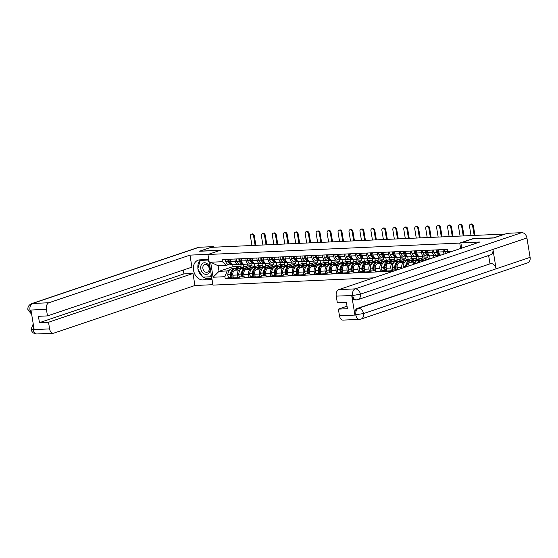 <?xml version="1.0" encoding="UTF-8"?>
<svg xmlns="http://www.w3.org/2000/svg" width="558" height="558" viewBox="0 0 558 558"><rect width="100%" height="100%" fill="white"/><g stroke="black" fill="none" stroke-linecap="round" stroke-linejoin="round"><path stroke-width="0.84" d="M493.328 238.001L504.578 234.06L210.931 247.361L199.659 251.163L220.584 250.214L207.953 254.483L212.968 285.117L373.665 277.842M493.307 237.868L472.382 238.817L459.75 243.079L207.953 254.483M247.131 264.143L247.431 265.95L234.792 270.212A4.206 2.685 87.4 0 0 232.86 275.199L233.307 277.926L237.945 277.71L237.499 274.989A4.206 2.685 -92.6 0 1 239.431 270.002L240.331 269.695M235.246 261.235L230.607 261.444A4.206 2.685 87.4 0 0 233.404 264.764L238.043 264.555A4.206 2.685 -92.6 0 1 235.246 261.235L234.883 259.017M230.607 261.444L230.245 259.226M240.435 276.873L237.945 277.71M239.396 264.171L238.524 264.464A4.206 2.685 -92.6 0 1 238.043 264.555M244.85 268.168L252.063 265.734L251.756 263.857M258.089 263.648L258.382 265.448L245.75 269.716A4.206 2.685 87.4 0 0 243.818 274.703L244.264 277.424L248.896 277.214L248.45 274.494A4.206 2.685 -92.6 0 1 250.382 269.507L251.281 269.2M241.202 258.731L241.565 260.949A4.206 2.685 87.4 0 0 244.362 264.269L248.994 264.06A4.206 2.685 -92.6 0 1 246.197 260.739L245.834 258.521M251.386 276.377L248.896 277.214M250.354 263.669L249.475 263.969A4.206 2.685 -92.6 0 1 248.994 264.06M255.801 267.673L263.013 265.238L262.706 263.362M269.04 263.153L269.333 264.952L256.701 269.221A4.206 2.685 87.4 0 0 254.769 274.208L255.215 276.928L259.854 276.719L259.407 273.999A4.206 2.685 -92.6 0 1 261.339 269.012L262.239 268.705M252.153 258.235L252.516 260.453A4.206 2.685 87.4 0 0 255.313 263.774L259.951 263.564A4.206 2.685 -92.6 0 1 257.154 260.244L256.792 258.026M262.344 275.882L259.854 276.719M261.304 263.174L260.433 263.474A4.206 2.685 -92.6 0 1 259.951 263.564M266.759 267.177L273.971 264.743L273.664 262.867M279.997 262.658L280.29 264.457L267.659 268.726A4.206 2.685 87.4 0 0 265.727 273.713L266.173 276.433L270.804 276.224L270.358 273.504A4.206 2.685 -92.6 0 1 272.29 268.51L273.19 268.21M263.111 257.74L263.474 259.958A4.206 2.685 87.4 0 0 266.271 263.278L270.902 263.069A4.206 2.685 -92.6 0 1 268.105 259.749L267.742 257.531M273.294 275.387L270.804 276.224M272.262 262.679L271.383 262.978A4.206 2.685 -92.6 0 1 270.902 263.069M277.71 266.682L284.922 264.248L284.615 262.372M290.948 262.162L291.241 263.962L278.609 268.224A4.206 2.685 87.4 0 0 276.677 273.218L277.124 275.938L281.762 275.729L281.316 273.008A4.206 2.685 -92.6 0 1 283.248 268.014L284.148 267.714M274.062 257.245L274.424 259.463A4.206 2.685 87.4 0 0 277.221 262.783L281.853 262.574A4.206 2.685 -92.6 0 1 279.063 259.254L278.7 257.036M284.245 274.892L281.762 275.729M283.213 262.183L282.341 262.476A4.206 2.685 -92.6 0 1 281.853 262.574M288.667 266.187L295.88 263.753L295.573 261.876M301.899 261.66L302.199 263.467L289.567 267.728A4.206 2.685 87.4 0 0 287.635 272.723L288.081 275.443L292.713 275.233L292.266 272.506A4.206 2.685 -92.6 0 1 294.199 267.519L295.098 267.219M285.019 256.75L285.382 258.961A4.206 2.685 87.4 0 0 288.172 262.288L292.81 262.072A4.206 2.685 -92.6 0 1 290.014 258.752L289.651 256.541M295.203 274.397L292.713 275.233M294.171 261.688L293.292 261.981A4.206 2.685 -92.6 0 1 292.81 262.072M299.618 265.692L306.83 263.257L306.523 261.381M312.857 261.165L313.15 262.971L300.518 267.233A4.206 2.685 87.4 0 0 298.586 272.22L299.032 274.948L303.664 274.738L303.217 272.011A4.206 2.685 -92.6 0 1 305.156 267.024L306.056 266.724M295.97 256.255L296.333 258.466A4.206 2.685 87.4 0 0 299.13 261.786L303.761 261.576A4.206 2.685 -92.6 0 1 300.971 258.256L300.609 256.045M306.154 273.894L303.664 274.738M305.121 261.193L304.25 261.486A4.206 2.685 -92.6 0 1 303.761 261.576M310.576 265.196L317.788 262.762L317.481 260.886M323.807 260.67L324.107 262.476L311.476 266.738A4.206 2.685 87.4 0 0 309.537 271.725L309.983 274.452L314.621 274.243L314.175 271.516A4.206 2.685 -92.6 0 1 316.107 266.529L317.007 266.222M306.928 255.759L307.291 257.97A4.206 2.685 87.4 0 0 310.081 261.29L314.719 261.081A4.206 2.685 -92.6 0 1 311.922 257.761L311.559 255.55M317.111 273.399L314.621 274.243M316.072 260.698L315.2 260.991A4.206 2.685 -92.6 0 1 314.719 261.081M321.527 264.701L328.739 262.267L328.432 260.391M334.765 260.174L335.058 261.981L322.426 266.243A4.206 2.685 87.4 0 0 320.494 271.23L320.941 273.957L325.572 273.748L325.126 271.021A4.206 2.685 -92.6 0 1 327.058 266.033L327.964 265.727M317.879 255.264L318.241 257.475A4.206 2.685 87.4 0 0 321.038 260.795L325.67 260.586A4.206 2.685 -92.6 0 1 322.873 257.266L322.51 255.055M328.062 272.904L325.572 273.748M327.03 260.202L326.151 260.495A4.206 2.685 -92.6 0 1 325.67 260.586M332.484 264.206L339.696 261.772L339.383 259.889M345.716 259.679L346.016 261.486L333.384 265.748A4.206 2.685 87.4 0 0 331.445 270.735L331.891 273.462L336.53 273.253L336.083 270.525A4.206 2.685 -92.6 0 1 338.015 265.538L338.915 265.231M328.829 254.769L329.192 256.98A4.206 2.685 87.4 0 0 331.989 260.3L336.627 260.091A4.206 2.685 -92.6 0 1 333.83 256.771L333.468 254.553M339.02 272.409L336.53 273.253M337.981 259.707L337.109 260A4.206 2.685 -92.6 0 1 336.627 260.091M343.435 263.711L350.647 261.277L350.34 259.393M356.674 259.184L356.967 260.991L344.335 265.252A4.206 2.685 87.4 0 0 342.403 270.239L342.849 272.967L347.481 272.75L347.034 270.03A4.206 2.685 -92.6 0 1 348.966 265.043L349.873 264.736M339.787 254.267L340.15 256.485A4.206 2.685 87.4 0 0 342.947 259.805L347.578 259.596A4.206 2.685 -92.6 0 1 344.781 256.275L344.419 254.057M349.971 271.913L347.481 272.75M348.938 259.212L348.059 259.505A4.206 2.685 -92.6 0 1 347.578 259.596M354.393 263.209L361.598 260.774L361.291 258.898M367.624 258.689L367.917 260.488L355.286 264.757A4.206 2.685 87.4 0 0 353.353 269.744L353.8 272.464L358.438 272.255L357.992 269.535A4.206 2.685 -92.6 0 1 359.924 264.548L360.824 264.241M350.738 253.771L351.101 255.989A4.206 2.685 87.4 0 0 353.898 259.31L358.536 259.1A4.206 2.685 -92.6 0 1 355.739 255.78L355.376 253.562M360.928 271.418L358.438 272.255M359.889 258.71L359.017 259.01A4.206 2.685 -92.6 0 1 358.536 259.1M365.344 262.713L372.556 260.279L372.249 258.403M378.582 258.194L378.875 259.993L366.243 264.262A4.206 2.685 87.4 0 0 364.311 269.249L364.758 271.969L369.389 271.76L368.943 269.04A4.206 2.685 -92.6 0 1 370.875 264.053L371.774 263.746M361.696 253.276L362.058 255.494A4.206 2.685 87.4 0 0 364.855 258.814L369.487 258.605A4.206 2.685 -92.6 0 1 366.69 255.285L366.327 253.067M371.879 270.923L369.389 271.76M370.847 258.214L369.968 258.514A4.206 2.685 -92.6 0 1 369.487 258.605M376.294 262.218L383.506 259.784L383.2 257.908M389.533 257.698L389.826 259.498L377.194 263.767A4.206 2.685 87.4 0 0 375.262 268.754L375.708 271.474L380.347 271.265L379.9 268.544A4.206 2.685 -92.6 0 1 381.832 263.55L382.732 263.25M372.646 252.781L373.009 254.999A4.206 2.685 87.4 0 0 375.806 258.319L380.444 258.11A4.206 2.685 -92.6 0 1 377.647 254.79L377.285 252.572M382.83 270.428L380.347 271.265M381.798 257.719L380.926 258.019A4.206 2.685 -92.6 0 1 380.444 258.11M387.252 261.723L394.464 259.289L394.157 257.412M400.491 257.203L400.784 259.003L388.152 263.264A4.206 2.685 87.4 0 0 386.22 268.259L386.666 270.979L391.298 270.769L390.851 268.049A4.206 2.685 -92.6 0 1 392.783 263.055L393.683 262.755M383.604 252.286L383.967 254.504A4.206 2.685 87.4 0 0 386.764 257.824L391.395 257.615A4.206 2.685 -92.6 0 1 388.598 254.288L388.235 252.076M393.788 269.933L391.298 270.769M392.755 257.224L391.876 257.517A4.206 2.685 -92.6 0 1 391.395 257.615M398.203 261.228L405.415 258.793L405.108 256.917M411.441 256.701L411.734 258.507L399.103 262.769A4.206 2.685 87.4 0 0 397.17 267.756L397.505 269.793M394.555 251.791L394.918 254.002A4.206 2.685 87.4 0 0 397.715 257.329L402.346 257.112A4.206 2.685 -92.6 0 1 399.556 253.792L399.193 251.581M401.927 268.3L401.809 267.547A4.206 2.685 -92.6 0 1 403.741 262.56L404.641 262.26M403.706 256.729L402.834 257.022A4.206 2.685 -92.6 0 1 402.346 257.112M409.16 260.732L416.373 258.298L416.066 256.422M422.392 256.206L422.692 258.012L410.06 262.274A4.206 2.685 87.4 0 0 408.038 266.236M405.513 251.295L405.875 253.506A4.206 2.685 87.4 0 0 408.665 256.826L413.304 256.617A4.206 2.685 -92.6 0 1 410.507 253.297L410.144 251.086M412.822 264.625A4.206 2.685 -92.6 0 1 414.692 262.065L415.591 261.765M414.664 256.234L413.785 256.527A4.206 2.685 -92.6 0 1 413.304 256.617M420.111 260.237L427.323 257.803L427.016 255.927M433.35 255.71L433.643 257.517L421.011 261.779A4.206 2.685 87.4 0 0 420.53 262.023M416.463 250.8L416.826 253.011A4.206 2.685 87.4 0 0 419.623 256.331L424.254 256.122A4.206 2.685 -92.6 0 1 421.457 252.802L421.102 250.591M425.615 255.738L424.743 256.031A4.206 2.685 -92.6 0 1 424.254 256.122M438.079 256.101L437.974 255.431M427.421 250.305L427.784 252.516A4.206 2.685 87.4 0 0 430.574 255.836L435.212 255.627A4.206 2.685 -92.6 0 1 432.415 252.307L432.052 250.096M436.565 255.243L435.693 255.536A4.206 2.685 -92.6 0 1 435.212 255.627M438.372 249.81L438.734 252.021A4.206 2.685 87.4 0 0 440.75 255.194M444.231 254.023A4.206 2.685 -92.6 0 1 443.366 251.811L443.003 249.593M422.692 258.012L427.323 257.803M411.734 258.507L416.373 258.298M400.784 259.003L405.415 258.793M389.826 259.498L394.464 259.289M378.875 259.993L383.506 259.784M367.917 260.488L372.556 260.279M356.967 260.991L361.598 260.774M346.016 261.486L350.647 261.277M335.058 261.981L339.696 261.772M324.107 262.476L328.739 262.267M313.15 262.971L317.788 262.762M302.199 263.467L306.83 263.257M291.241 263.962L295.88 263.753M280.29 264.457L284.922 264.248M269.333 264.952L273.971 264.743M258.382 265.448L263.013 265.238M247.431 265.95L252.063 265.734M230.628 261.535L229.408 261.59A6.947 4.443 -92.6 0 0 232.714 264.659L233.035 266.598L219.043 271.321L227.12 270.958L229.38 270.191M233.9 268.67L241.105 266.236L240.798 264.353M233.035 266.598L241.105 266.236M228.445 264.666L226.206 265.42L218.136 265.782L219.043 271.321L213.093 277.235L210.638 262.232L222.433 261.695L226.206 265.42M448.82 252.474L447.83 251.491L447.488 249.391L222.091 259.596L222.433 261.695M447.83 251.491L452.329 251.288M227.12 270.958L224.888 276.705L225.23 278.805L393.369 271.188M224.888 276.705L213.093 277.235M460.636 248.484L459.75 243.079M229.477 277.368L225.23 278.805M210.638 262.232L218.136 265.782M229.917 262.539A5.761 3.683 -92.6 0 1 228.899 260.984L228.85 260.879A1.123 0.718 -92.6 0 1 229.052 259.282M255.111 245.36L253.59 236.069A2.058 1.555 -108.7 0 0 251.351 234.193A2.058 1.555 -108.7 0 0 250.43 236.215L251.951 245.499M251.351 234.193L252.083 233.948A2.058 1.555 71.3 0 1 254.322 235.825L255.878 245.325M229.408 261.59L229.359 261.486A2.309 1.472 -92.6 0 1 229.178 259.275M228.055 259.331A2.309 1.472 87.4 0 0 228.236 261.535L228.285 261.646A6.947 4.443 87.4 0 0 232.198 264.743A6.947 4.443 87.4 0 0 232.742 264.666M232.198 264.743L229.638 264.862A6.947 4.443 -92.6 0 1 225.725 261.758L225.676 261.653A2.309 1.472 -92.6 0 1 225.495 259.442M235.044 268.67A6.947 4.443 87.4 0 0 234.479 268.642A6.947 4.443 87.4 0 0 230.384 274.445L230.37 274.578A2.309 1.472 87.4 0 0 231.94 277.256A2.309 1.472 87.4 0 0 232.205 277.207L232.553 277.089M229.645 277.326A2.309 1.472 -92.6 0 1 229.38 277.375A2.309 1.472 -92.6 0 1 227.81 274.689L227.817 274.564A6.947 4.443 -92.6 0 1 231.919 268.754L234.479 268.642M233.063 277.207L233.188 277.2A2.309 1.472 -92.6 0 1 233.063 277.207A2.309 1.472 -92.6 0 1 231.493 274.522L231.507 274.397A6.947 4.443 -92.6 0 1 235.602 268.586L238.168 268.475A6.947 4.443 -92.6 0 1 239.361 268.67M231.709 276.043A1.123 0.718 -92.6 0 1 231.124 274.766L231.138 274.641A5.761 3.683 -92.6 0 1 232.407 271.042M245.457 266.612L243.846 266.682L243.441 264.22M238.531 268.482L243.846 266.682M235.602 269.939A6.947 4.443 -92.6 0 1 238.168 268.475M208.769 259.456L199.792 259.861A10.281 7.777 -108.7 0 0 198.153 260.168A10.281 7.777 -108.7 0 0 193.759 271.341A10.281 7.777 -108.7 0 0 203.084 279.956L212.054 279.551M208.511 254.295L189.964 255.132L191.931 267.142L47.479 315.905L46.391 309.251L29.909 310.095M47.479 315.905L38.425 316.316L39.465 322.657L183.91 273.894L183.282 270.065M183.91 273.894L192.97 273.483L194.937 285.501L53.889 333.112A5.482 3.508 87.4 0 1 53.254 333.231A5.482 3.508 87.4 0 1 49.613 328.899L48.518 322.245L192.97 273.483M212.898 284.685L194.937 285.501M189.964 255.132L48.916 302.743A5.482 3.508 87.4 0 0 46.391 309.251M31.653 314.259L27.9 309.871C27.572 306.998 28.807 304.919 31.618 303.65L198.16 247.438A5.622 4.255 71.3 0 1 199.06 247.271L213.351 246.622L213.449 247.243M39.465 322.657L48.518 322.245M33.487 325.474L33.18 329.415L34.129 329.373L30.983 310.171L30.034 310.213L31.534 313.547M199.673 251.239L220.124 250.375M213.351 246.622L211.203 247.347M200.594 259.826A10.281 7.777 -108.7 0 0 197.951 268.293M198.174 269.584A10.281 7.777 -108.7 0 0 202.763 276.859M203.112 277.103A10.281 7.777 -108.7 0 0 207.562 278.449L203.084 279.956M211.845 278.254L207.562 278.449M203.349 277.096L211.608 276.824M208.79 259.582L200.489 260.307M203.768 277.075L203.412 277.193M27.9 309.871L29.902 310.088M33.215 329.639A5.482 3.508 -92.6 0 0 36.863 333.97C33.633 333.768 31.708 332.191 31.074 329.262L33.215 329.639L49.613 328.899M460.866 242.869L479.824 242.012L338.769 289.623L355.167 288.877L521.709 232.658L507.417 233.307L493.537 237.994L472.473 238.95L460.866 242.869L461.703 248.003L462.122 247.982M339.466 315.779L355.865 315.033A5.482 3.508 -92.6 0 0 359.512 319.364L343.114 320.104A5.482 3.508 -92.6 0 1 339.466 315.779L338.378 309.125L347.027 306.202M521.709 232.658A5.622 4.255 71.3 0 1 526.926 237.959L492.937 249.433A5.622 4.255 71.3 0 1 490.412 254.908L357.859 299.653A5.622 4.255 71.3 0 0 360.384 294.178L352.775 295.51L336.251 296.124A5.482 3.508 -92.6 0 1 338.769 289.623M357.859 299.653L355.383 299.981A5.482 3.508 -92.6 0 1 351.735 295.649L354.881 314.851A5.482 3.508 -92.6 0 1 357.399 308.344L490.9 263.557A5.622 4.255 71.3 0 1 496.111 268.816L530.1 257.343L526.926 237.959M530.1 257.343A5.622 4.255 71.3 0 1 527.582 262.86L361.04 319.078A5.622 4.255 71.3 0 0 363.558 313.554L354.881 314.851M357.399 308.344L358.348 308.302A5.622 4.255 71.3 0 1 363.558 313.554L496.111 268.816L492.937 249.433L360.384 294.178A5.622 4.255 71.3 0 0 355.167 288.877A5.482 3.508 87.4 0 0 352.642 295.384M338.378 309.125L347.439 308.714L346.399 302.373L337.339 302.778L336.251 296.124M489.952 263.606L488.627 255.508M490.9 263.557L358.348 308.302C356.388 309.251 355.551 311.42 355.83 314.81M200.782 268.796A5.943 4.492 -108.7 0 0 206.3 274.397A5.943 4.492 -108.7 0 0 209.913 268.384A5.943 4.492 -108.7 0 0 204.395 262.783A5.943 4.492 -108.7 0 0 200.782 268.796M202.896 268.503A4.066 3.076 -108.7 0 0 207.318 272.213A4.066 3.076 -108.7 0 0 209.145 268.224A4.066 3.076 -108.7 0 0 204.716 264.506A4.066 3.076 -108.7 0 0 202.896 268.503M208.811 259.714L207.771 260.063L209.25 262.413M211.203 274.32L210.506 276.768L202.924 277.11L197.769 268.935L200.189 260.412L207.771 260.063M211.545 276.419L210.506 276.768M201.682 259.909L200.189 260.412M240.868 262.044A5.761 3.683 -92.6 0 1 239.856 260.488L239.807 260.384A1.123 0.718 -92.6 0 1 240.01 258.786M266.061 244.864L264.541 235.574A2.058 1.555 -108.7 0 0 262.302 233.697A2.058 1.555 -108.7 0 0 261.381 235.72L262.902 245.004M262.302 233.697L263.041 233.453A2.058 1.555 71.3 0 1 265.28 235.33L266.836 244.829M243.672 264.157A6.947 4.443 -92.6 0 1 240.365 261.095L240.317 260.991A2.309 1.472 -92.6 0 1 240.135 258.779M239.012 258.835A2.309 1.472 87.4 0 0 239.187 261.039L239.243 261.151A6.947 4.443 87.4 0 0 243.155 264.248A6.947 4.443 87.4 0 0 243.7 264.171M243.155 264.248L240.589 264.366A6.947 4.443 -92.6 0 1 236.676 261.263L236.627 261.151A2.309 1.472 -92.6 0 1 236.446 258.947M246.001 268.175A6.947 4.443 87.4 0 0 245.436 268.147A6.947 4.443 87.4 0 0 241.335 273.95L241.328 274.076A2.309 1.472 87.4 0 0 242.897 276.761A2.309 1.472 87.4 0 0 243.162 276.712L243.511 276.594M240.596 276.824A2.309 1.472 -92.6 0 1 240.331 276.88A2.309 1.472 -92.6 0 1 238.761 274.194L238.775 274.069A6.947 4.443 -92.6 0 1 242.869 268.259L245.436 268.147M244.02 276.712L244.146 276.705A2.309 1.472 -92.6 0 1 244.02 276.712A2.309 1.472 -92.6 0 1 242.451 274.027L242.458 273.901A6.947 4.443 -92.6 0 1 246.559 268.091L249.119 267.979A6.947 4.443 -92.6 0 1 250.312 268.175M242.66 275.547A1.123 0.718 -92.6 0 1 242.081 274.271L242.088 274.145A5.761 3.683 -92.6 0 1 243.365 270.546M256.408 266.117L254.804 266.187L254.399 263.725M249.482 267.986L254.804 266.187M246.559 269.444A6.947 4.443 -92.6 0 1 249.119 267.979M251.825 261.549A5.761 3.683 -92.6 0 1 250.807 259.993L250.758 259.889A1.123 0.718 -92.6 0 1 250.961 258.291M277.019 244.369L275.492 235.078A2.058 1.555 -108.7 0 0 273.26 233.202A2.058 1.555 -108.7 0 0 272.332 235.225L273.852 244.509M273.26 233.202L273.992 232.958A2.058 1.555 71.3 0 1 276.231 234.834L277.786 244.334M254.622 263.662A6.947 4.443 -92.6 0 1 251.316 260.6L251.267 260.488A2.309 1.472 -92.6 0 1 251.086 258.284M249.963 258.333A2.309 1.472 87.4 0 0 250.144 260.544L250.193 260.649A6.947 4.443 87.4 0 0 254.106 263.753A6.947 4.443 87.4 0 0 254.65 263.676M254.106 263.753L251.546 263.871A6.947 4.443 -92.6 0 1 247.633 260.767L247.578 260.656A2.309 1.472 -92.6 0 1 247.403 258.452M256.952 267.68A6.947 4.443 87.4 0 0 256.387 267.652A6.947 4.443 87.4 0 0 252.293 273.455L252.279 273.58A2.309 1.472 87.4 0 0 253.848 276.266A2.309 1.472 87.4 0 0 254.113 276.217L254.462 276.098M251.553 276.329A2.309 1.472 -92.6 0 1 251.288 276.384A2.309 1.472 -92.6 0 1 249.719 273.699L249.726 273.566A6.947 4.443 -92.6 0 1 253.827 267.763L256.387 267.652M254.971 276.217L255.097 276.21A2.309 1.472 -92.6 0 1 254.971 276.217A2.309 1.472 -92.6 0 1 253.402 273.532L253.416 273.406A6.947 4.443 -92.6 0 1 257.51 267.596L260.077 267.484A6.947 4.443 -92.6 0 1 261.27 267.68M253.618 275.052A1.123 0.718 -92.6 0 1 253.032 273.776L253.046 273.65A5.761 3.683 -92.6 0 1 254.315 270.051M267.366 265.622L265.754 265.692L265.35 263.23M260.44 267.491L265.754 265.692M257.51 268.949A6.947 4.443 -92.6 0 1 260.077 267.484M262.776 261.053A5.761 3.683 -92.6 0 1 261.765 259.498L261.716 259.393A1.123 0.718 -92.6 0 1 261.918 257.796M287.97 243.867L286.449 234.583A2.058 1.555 -108.7 0 0 284.21 232.707A2.058 1.555 -108.7 0 0 283.29 234.73L284.81 244.013M284.21 232.707L284.95 232.456A2.058 1.555 71.3 0 1 287.189 234.339L288.744 243.832M265.573 263.167A6.947 4.443 -92.6 0 1 262.274 260.105L262.218 259.993A2.309 1.472 -92.6 0 1 262.044 257.789M260.921 257.838A2.309 1.472 87.4 0 0 261.095 260.049L261.144 260.154A6.947 4.443 87.4 0 0 265.057 263.257A6.947 4.443 87.4 0 0 265.608 263.181M265.057 263.257L262.497 263.376A6.947 4.443 -92.6 0 1 258.584 260.272L258.535 260.161A2.309 1.472 -92.6 0 1 258.354 257.956M267.91 267.184A6.947 4.443 87.4 0 0 267.345 267.149A6.947 4.443 87.4 0 0 263.243 272.96L263.236 273.085A2.309 1.472 87.4 0 0 264.806 275.771A2.309 1.472 87.4 0 0 265.071 275.722L265.42 275.603M262.504 275.833A2.309 1.472 -92.6 0 1 262.239 275.882A2.309 1.472 -92.6 0 1 260.67 273.204L260.684 273.071A6.947 4.443 -92.6 0 1 264.778 267.268L267.345 267.149M265.929 275.722L266.054 275.715A2.309 1.472 -92.6 0 1 265.929 275.722A2.309 1.472 -92.6 0 1 264.359 273.036L264.366 272.904A6.947 4.443 -92.6 0 1 268.468 267.101L271.028 266.989A6.947 4.443 -92.6 0 1 272.22 267.184M264.569 274.557A1.123 0.718 -92.6 0 1 263.99 273.281L263.997 273.155A5.761 3.683 -92.6 0 1 265.273 269.556M278.316 265.127L276.712 265.196L276.308 262.734M271.39 266.989L276.712 265.196M268.468 268.447A6.947 4.443 -92.6 0 1 271.028 266.989M273.734 260.558A5.761 3.683 -92.6 0 1 272.716 259.003L272.667 258.891A1.123 0.718 -92.6 0 1 272.869 257.301M298.921 243.372L297.4 234.088A2.058 1.555 -108.7 0 0 295.168 232.212A2.058 1.555 -108.7 0 0 294.24 234.234L295.761 243.518M295.168 232.212L295.9 231.961A2.058 1.555 71.3 0 1 298.139 233.837L299.695 243.337M276.531 262.672A6.947 4.443 -92.6 0 1 273.225 259.609L273.176 259.498A2.309 1.472 -92.6 0 1 272.995 257.294M271.872 257.343A2.309 1.472 87.4 0 0 272.053 259.554L272.102 259.658A6.947 4.443 87.4 0 0 276.015 262.762A6.947 4.443 87.4 0 0 276.559 262.685M276.015 262.762L273.448 262.874A6.947 4.443 -92.6 0 1 269.535 259.777L269.486 259.665A2.309 1.472 -92.6 0 1 269.312 257.461M278.861 266.689A6.947 4.443 87.4 0 0 278.296 266.654A6.947 4.443 87.4 0 0 274.194 272.464L274.187 272.59A2.309 1.472 87.4 0 0 275.757 275.275A2.309 1.472 87.4 0 0 276.022 275.227L276.37 275.108M273.462 275.338A2.309 1.472 -92.6 0 1 273.197 275.387A2.309 1.472 -92.6 0 1 271.627 272.709L271.634 272.576A6.947 4.443 -92.6 0 1 275.736 266.773L278.296 266.654M277.005 275.206A2.309 1.472 -92.6 0 1 276.88 275.22A2.309 1.472 -92.6 0 1 275.31 272.541L275.324 272.409A6.947 4.443 -92.6 0 1 279.418 266.605L281.985 266.487A6.947 4.443 -92.6 0 1 283.171 266.689M275.526 274.062A1.123 0.718 -92.6 0 1 274.941 272.785L274.954 272.653A5.761 3.683 -92.6 0 1 276.224 269.061M289.274 264.631L287.663 264.701L287.258 262.239M282.348 266.494L287.663 264.701M279.418 267.952A6.947 4.443 -92.6 0 1 281.985 266.487M284.685 260.056A5.761 3.683 -92.6 0 1 283.673 258.507L283.624 258.396A1.123 0.718 -92.6 0 1 283.827 256.806M309.878 242.876L308.358 233.593A2.058 1.555 -108.7 0 0 306.119 231.716A2.058 1.555 -108.7 0 0 305.198 233.732L306.719 243.023M306.119 231.716L306.858 231.465A2.058 1.555 71.3 0 1 309.09 233.342L310.646 242.842M287.482 262.176A6.947 4.443 -92.6 0 1 284.175 259.114L284.127 259.003A2.309 1.472 -92.6 0 1 283.952 256.799M282.829 256.847A2.309 1.472 87.4 0 0 283.004 259.051L283.052 259.163A6.947 4.443 87.4 0 0 286.965 262.267A6.947 4.443 87.4 0 0 287.516 262.19M286.965 262.267L284.406 262.379A6.947 4.443 -92.6 0 1 280.493 259.282L280.444 259.17A2.309 1.472 -92.6 0 1 280.262 256.966M289.811 266.194A6.947 4.443 87.4 0 0 289.253 266.159A6.947 4.443 87.4 0 0 285.152 271.969L285.138 272.095A2.309 1.472 87.4 0 0 286.714 274.78A2.309 1.472 87.4 0 0 286.979 274.724L287.321 274.613M284.413 274.843A2.309 1.472 -92.6 0 1 284.148 274.892A2.309 1.472 -92.6 0 1 282.578 272.213L282.585 272.081A6.947 4.443 -92.6 0 1 286.686 266.278L289.253 266.159M287.837 274.724L287.963 274.724A2.309 1.472 -92.6 0 1 287.837 274.724A2.309 1.472 -92.6 0 1 286.268 272.046L286.275 271.913A6.947 4.443 -92.6 0 1 290.376 266.11L292.936 265.992A6.947 4.443 -92.6 0 1 294.129 266.194M286.477 273.566A1.123 0.718 -92.6 0 1 285.898 272.29L285.905 272.158A5.761 3.683 -92.6 0 1 287.175 268.565M300.225 264.129L298.621 264.206L298.216 261.744M293.299 265.999L298.621 264.206M290.376 267.456A6.947 4.443 -92.6 0 1 292.936 265.992M295.642 259.561A5.761 3.683 -92.6 0 1 294.624 258.012L294.575 257.901A1.123 0.718 -92.6 0 1 294.777 256.31M320.829 242.381L319.309 233.098A2.058 1.555 -108.7 0 0 317.07 231.221A2.058 1.555 -108.7 0 0 316.149 233.237L317.669 242.528M317.07 231.221L317.809 230.97A2.058 1.555 71.3 0 1 320.048 232.846L321.603 242.346M298.439 261.681A6.947 4.443 -92.6 0 1 295.133 258.619L295.084 258.507A2.309 1.472 -92.6 0 1 294.903 256.303M293.78 256.352A2.309 1.472 87.4 0 0 293.961 258.556L294.01 258.668A6.947 4.443 87.4 0 0 297.923 261.772A6.947 4.443 87.4 0 0 298.467 261.688M297.923 261.772L295.356 261.883A6.947 4.443 -92.6 0 1 291.443 258.786L291.395 258.675A2.309 1.472 -92.6 0 1 291.22 256.471M300.769 265.699A6.947 4.443 87.4 0 0 300.204 265.664A6.947 4.443 87.4 0 0 296.103 271.467L296.096 271.6A2.309 1.472 87.4 0 0 297.665 274.285A2.309 1.472 87.4 0 0 297.93 274.229L298.279 274.118M295.37 274.348A2.309 1.472 -92.6 0 1 295.105 274.397A2.309 1.472 -92.6 0 1 293.529 271.718L293.543 271.586A6.947 4.443 -92.6 0 1 297.644 265.782L300.204 265.664M298.788 274.229L298.914 274.222A2.309 1.472 -92.6 0 1 298.788 274.229A2.309 1.472 -92.6 0 1 297.219 271.551L297.226 271.418A6.947 4.443 -92.6 0 1 301.327 265.615L303.894 265.496A6.947 4.443 -92.6 0 1 305.08 265.692M297.435 273.071A1.123 0.718 -92.6 0 1 296.849 271.795L296.863 271.662A5.761 3.683 -92.6 0 1 298.132 268.07M311.183 263.634L309.571 263.711L309.167 261.242M304.25 265.503L309.571 263.711M301.327 266.961A6.947 4.443 -92.6 0 1 303.894 265.496M306.593 259.065A5.761 3.683 -92.6 0 1 305.582 257.517L305.526 257.405A1.123 0.718 -92.6 0 1 305.735 255.815M331.787 241.886L330.266 232.602A2.058 1.555 -108.7 0 0 328.027 230.726A2.058 1.555 -108.7 0 0 327.107 232.742L328.627 242.032M328.027 230.726L328.767 230.475A2.058 1.555 71.3 0 1 330.999 232.351L332.554 241.851M309.39 261.186A6.947 4.443 -92.6 0 1 306.084 258.124L306.035 258.012A2.309 1.472 -92.6 0 1 305.861 255.808M304.731 255.857A2.309 1.472 87.4 0 0 304.912 258.061L304.961 258.173A6.947 4.443 87.4 0 0 308.874 261.27A6.947 4.443 87.4 0 0 309.418 261.193M308.874 261.27L306.314 261.388A6.947 4.443 -92.6 0 1 302.401 258.291L302.352 258.18A2.309 1.472 -92.6 0 1 302.171 255.976M311.72 265.196A6.947 4.443 87.4 0 0 311.155 265.169A6.947 4.443 87.4 0 0 307.06 270.972L307.046 271.104A2.309 1.472 87.4 0 0 308.623 273.783A2.309 1.472 87.4 0 0 308.888 273.734L309.23 273.615M306.321 273.852A2.309 1.472 -92.6 0 1 306.056 273.901A2.309 1.472 -92.6 0 1 304.487 271.223L304.494 271.09A6.947 4.443 -92.6 0 1 308.595 265.287L311.155 265.169M309.746 273.734L309.864 273.727A2.309 1.472 -92.6 0 1 309.746 273.734A2.309 1.472 -92.6 0 1 308.169 271.055L308.183 270.923A6.947 4.443 -92.6 0 1 312.285 265.12L314.845 265.001A6.947 4.443 -92.6 0 1 316.037 265.196M308.386 272.569A1.123 0.718 -92.6 0 1 307.807 271.3L307.814 271.167A5.761 3.683 -92.6 0 1 309.083 267.568M322.133 263.139L320.522 263.216L320.125 260.746M315.207 265.008L320.522 263.216M312.278 266.466A6.947 4.443 -92.6 0 1 314.845 265.001M317.551 258.57A5.761 3.683 -92.6 0 1 316.532 257.022L316.484 256.91A1.123 0.718 -92.6 0 1 316.686 255.313M342.738 241.391L341.217 232.107A2.058 1.555 -108.7 0 0 338.978 230.231A2.058 1.555 -108.7 0 0 338.057 232.247L339.578 241.53M338.978 230.231L339.717 229.98A2.058 1.555 71.3 0 1 341.956 231.856L343.512 241.356M315.689 255.362A2.309 1.472 87.4 0 0 315.87 257.566L315.919 257.677A6.947 4.443 87.4 0 0 319.832 260.774A6.947 4.443 87.4 0 0 320.376 260.698A6.947 4.443 -92.6 0 1 317.042 257.629L316.993 257.517A2.309 1.472 -92.6 0 1 316.811 255.313M319.832 260.774L317.265 260.893A6.947 4.443 -92.6 0 1 313.352 257.789L313.303 257.684A2.309 1.472 -92.6 0 1 313.122 255.48M322.677 264.701A6.947 4.443 87.4 0 0 322.112 264.673A6.947 4.443 87.4 0 0 318.011 270.477L318.004 270.609A2.309 1.472 87.4 0 0 319.574 273.287A2.309 1.472 87.4 0 0 319.839 273.239L320.187 273.12M317.279 273.357A2.309 1.472 -92.6 0 1 317.014 273.406A2.309 1.472 -92.6 0 1 315.437 270.721L315.451 270.595A6.947 4.443 -92.6 0 1 319.546 264.792L322.112 264.673M320.822 273.225A2.309 1.472 -92.6 0 1 320.697 273.239A2.309 1.472 -92.6 0 1 319.127 270.56L319.134 270.428A6.947 4.443 -92.6 0 1 323.235 264.625L325.795 264.506A6.947 4.443 -92.6 0 1 326.988 264.701M319.343 272.074A1.123 0.718 -92.6 0 1 318.757 270.804L318.764 270.672A5.761 3.683 -92.6 0 1 320.041 267.073M333.084 262.644L331.48 262.72L331.075 260.251M326.158 264.513L331.48 262.72M323.235 265.971A6.947 4.443 -92.6 0 1 325.795 264.506M328.502 258.075A5.761 3.683 -92.6 0 1 327.483 256.527L327.434 256.415A1.123 0.718 -92.6 0 1 327.644 254.818M353.695 240.896L352.175 231.612A2.058 1.555 -108.7 0 0 349.936 229.729A2.058 1.555 -108.7 0 0 349.015 231.751L350.536 241.035M349.936 229.729L350.668 229.484A2.058 1.555 71.3 0 1 352.907 231.361L354.463 240.861M326.639 254.866A2.309 1.472 87.4 0 0 326.821 257.071L326.869 257.182A6.947 4.443 87.4 0 0 330.782 260.279A6.947 4.443 87.4 0 0 331.326 260.202A6.947 4.443 -92.6 0 1 327.992 257.126L327.944 257.022A2.309 1.472 -92.6 0 1 327.762 254.811M330.782 260.279L328.223 260.398A6.947 4.443 -92.6 0 1 324.31 257.294L324.261 257.189A2.309 1.472 -92.6 0 1 324.079 254.978M333.628 264.206A6.947 4.443 87.4 0 0 333.063 264.178A6.947 4.443 87.4 0 0 328.969 269.981L328.955 270.114A2.309 1.472 87.4 0 0 330.524 272.792A2.309 1.472 87.4 0 0 330.789 272.743L331.138 272.625M328.23 272.862A2.309 1.472 -92.6 0 1 327.964 272.911A2.309 1.472 -92.6 0 1 326.395 270.225L326.402 270.1A6.947 4.443 -92.6 0 1 330.503 264.29L333.063 264.178M331.654 272.743L331.773 272.736A2.309 1.472 -92.6 0 1 331.654 272.743A2.309 1.472 -92.6 0 1 330.078 270.058L330.092 269.933A6.947 4.443 -92.6 0 1 334.186 264.129L336.753 264.011A6.947 4.443 -92.6 0 1 337.946 264.206M330.294 271.579A1.123 0.718 -92.6 0 1 329.708 270.302L329.722 270.177A5.761 3.683 -92.6 0 1 330.992 266.578M344.042 262.148L342.431 262.218L342.026 259.756M337.116 264.018L342.431 262.218M334.186 265.475A6.947 4.443 -92.6 0 1 336.753 264.011M339.459 257.58A5.761 3.683 -92.6 0 1 338.441 256.024L338.392 255.92A1.123 0.718 -92.6 0 1 338.594 254.322M364.646 240.4L363.125 231.11A2.058 1.555 -108.7 0 0 360.887 229.233A2.058 1.555 -108.7 0 0 359.966 231.256L361.486 240.54M360.887 229.233L361.626 228.989A2.058 1.555 71.3 0 1 363.865 230.866L365.42 240.365M342.256 259.7A6.947 4.443 -92.6 0 1 338.95 256.631L338.901 256.527A2.309 1.472 -92.6 0 1 338.72 254.315M337.597 254.371A2.309 1.472 87.4 0 0 337.778 256.575L337.827 256.687A6.947 4.443 87.4 0 0 341.74 259.784A6.947 4.443 87.4 0 0 342.284 259.707M341.74 259.784L339.173 259.902A6.947 4.443 -92.6 0 1 335.26 256.799L335.212 256.694A2.309 1.472 -92.6 0 1 335.03 254.483M344.586 263.711A6.947 4.443 87.4 0 0 344.021 263.683A6.947 4.443 87.4 0 0 339.92 269.486L339.913 269.619A2.309 1.472 87.4 0 0 341.482 272.297A2.309 1.472 87.4 0 0 341.747 272.248L342.096 272.13M339.18 272.367A2.309 1.472 -92.6 0 1 338.915 272.416A2.309 1.472 -92.6 0 1 337.346 269.73L337.36 269.605A6.947 4.443 -92.6 0 1 341.454 263.794L344.021 263.683M342.605 272.248L342.731 272.241A2.309 1.472 -92.6 0 1 342.605 272.248A2.309 1.472 -92.6 0 1 341.036 269.563L341.043 269.437A6.947 4.443 -92.6 0 1 345.144 263.627L347.704 263.516A6.947 4.443 -92.6 0 1 348.896 263.711M341.252 271.083A1.123 0.718 -92.6 0 1 340.666 269.807L340.673 269.681A5.761 3.683 -92.6 0 1 341.949 266.082M354.993 261.653L353.388 261.723L352.984 259.261M348.066 263.522L353.388 261.723M345.144 264.98A6.947 4.443 -92.6 0 1 347.704 263.516M350.41 257.085A5.761 3.683 -92.6 0 1 349.392 255.529L349.343 255.424A1.123 0.718 -92.6 0 1 349.545 253.827M375.604 239.905L374.083 230.614A2.058 1.555 -108.7 0 0 371.844 228.738A2.058 1.555 -108.7 0 0 370.924 230.761L372.444 240.045M371.844 228.738L372.577 228.494A2.058 1.555 71.3 0 1 374.816 230.37L376.371 239.87M353.207 259.198A6.947 4.443 -92.6 0 1 349.901 256.136L349.852 256.031A2.309 1.472 -92.6 0 1 349.671 253.82M348.548 253.876A2.309 1.472 87.4 0 0 348.729 256.08L348.778 256.192A6.947 4.443 87.4 0 0 352.691 259.289A6.947 4.443 87.4 0 0 353.235 259.212M352.691 259.289L350.131 259.407A6.947 4.443 -92.6 0 1 346.218 256.303L346.169 256.192A2.309 1.472 -92.6 0 1 345.988 253.988M355.537 263.216A6.947 4.443 87.4 0 0 354.972 263.188A6.947 4.443 87.4 0 0 350.877 268.991L350.863 269.116A2.309 1.472 87.4 0 0 352.433 271.802A2.309 1.472 87.4 0 0 352.698 271.753L353.047 271.634M350.138 271.865A2.309 1.472 -92.6 0 1 349.873 271.92A2.309 1.472 -92.6 0 1 348.304 269.235L348.311 269.109A6.947 4.443 -92.6 0 1 352.412 263.299L354.972 263.188M353.556 271.753L353.681 271.746A2.309 1.472 -92.6 0 1 353.556 271.753A2.309 1.472 -92.6 0 1 351.986 269.068L352 268.942A6.947 4.443 -92.6 0 1 356.095 263.132L358.661 263.02A6.947 4.443 -92.6 0 1 359.854 263.216M352.203 270.588A1.123 0.718 -92.6 0 1 351.617 269.312L351.631 269.186A5.761 3.683 -92.6 0 1 352.9 265.587M365.95 261.158L364.339 261.228L363.935 258.766M359.024 263.027L364.339 261.228M356.095 264.485A6.947 4.443 -92.6 0 1 358.661 263.02M361.361 256.589A5.761 3.683 -92.6 0 1 360.349 255.034L360.301 254.929A1.123 0.718 -92.6 0 1 360.503 253.332M386.555 239.41L385.034 230.119A2.058 1.555 -108.7 0 0 382.795 228.243A2.058 1.555 -108.7 0 0 381.874 230.266L383.395 239.549M382.795 228.243L383.534 227.999A2.058 1.555 71.3 0 1 385.773 229.875L387.329 239.375M364.158 258.703A6.947 4.443 -92.6 0 1 360.859 255.641L360.81 255.529A2.309 1.472 -92.6 0 1 360.628 253.325M359.505 253.374A2.309 1.472 87.4 0 0 359.68 255.585L359.736 255.69A6.947 4.443 87.4 0 0 363.649 258.793A6.947 4.443 87.4 0 0 364.193 258.717M363.649 258.793L361.082 258.912A6.947 4.443 -92.6 0 1 357.169 255.808L357.12 255.697A2.309 1.472 -92.6 0 1 356.939 253.492M366.494 262.72A6.947 4.443 87.4 0 0 365.929 262.692A6.947 4.443 87.4 0 0 361.828 268.496L361.821 268.621A2.309 1.472 87.4 0 0 363.391 271.307A2.309 1.472 87.4 0 0 363.656 271.258L364.004 271.139M361.089 271.369A2.309 1.472 -92.6 0 1 360.824 271.425A2.309 1.472 -92.6 0 1 359.254 268.74L359.268 268.607A6.947 4.443 -92.6 0 1 363.363 262.804L365.929 262.692M364.514 271.258L364.639 271.251A2.309 1.472 -92.6 0 1 364.514 271.258A2.309 1.472 -92.6 0 1 362.944 268.572L362.951 268.447A6.947 4.443 -92.6 0 1 367.052 262.637L369.612 262.525A6.947 4.443 -92.6 0 1 370.805 262.72M363.153 270.093A1.123 0.718 -92.6 0 1 362.574 268.816L362.581 268.691A5.761 3.683 -92.6 0 1 363.858 265.092M376.901 260.663L375.297 260.732L374.892 258.27M369.975 262.532L375.297 260.732M367.052 263.99A6.947 4.443 -92.6 0 1 369.612 262.525M372.319 256.094A5.761 3.683 -92.6 0 1 371.3 254.539L371.251 254.434A1.123 0.718 -92.6 0 1 371.454 252.837M397.505 238.908L395.985 229.624A2.058 1.555 -108.7 0 0 393.753 227.748A2.058 1.555 -108.7 0 0 392.825 229.77L394.346 239.054M393.753 227.748L394.485 227.497A2.058 1.555 71.3 0 1 396.724 229.373L398.279 238.873M375.115 258.208A6.947 4.443 -92.6 0 1 371.809 255.145L371.761 255.034A2.309 1.472 -92.6 0 1 371.579 252.83M370.456 252.879A2.309 1.472 87.4 0 0 370.638 255.09L370.686 255.194A6.947 4.443 87.4 0 0 374.599 258.298A6.947 4.443 87.4 0 0 375.143 258.221M374.599 258.298L372.04 258.417A6.947 4.443 -92.6 0 1 368.127 255.313L368.071 255.201A2.309 1.472 -92.6 0 1 367.896 252.997M377.445 262.225A6.947 4.443 87.4 0 0 376.88 262.19A6.947 4.443 87.4 0 0 372.786 268L372.772 268.126A2.309 1.472 87.4 0 0 374.341 270.811A2.309 1.472 87.4 0 0 374.606 270.763L374.955 270.644M372.046 270.874A2.309 1.472 -92.6 0 1 371.781 270.923A2.309 1.472 -92.6 0 1 370.212 268.245L370.219 268.112A6.947 4.443 -92.6 0 1 374.32 262.309L376.88 262.19M375.59 270.749A2.309 1.472 -92.6 0 1 375.464 270.763A2.309 1.472 -92.6 0 1 373.895 268.077L373.909 267.945A6.947 4.443 -92.6 0 1 378.003 262.141L380.57 262.03A6.947 4.443 -92.6 0 1 381.763 262.225M374.111 269.598A1.123 0.718 -92.6 0 1 373.525 268.321L373.539 268.196A5.761 3.683 -92.6 0 1 374.809 264.597M387.859 260.168L386.248 260.237L385.843 257.775M380.933 262.03L386.248 260.237M378.003 263.488A6.947 4.443 -92.6 0 1 380.57 262.03M383.269 255.599A5.761 3.683 -92.6 0 1 382.258 254.043L382.209 253.932A1.123 0.718 -92.6 0 1 382.411 252.342M408.463 238.412L406.942 229.129A2.058 1.555 -108.7 0 0 404.703 227.252A2.058 1.555 -108.7 0 0 403.783 229.275L405.303 238.559M404.703 227.252L405.443 227.001A2.058 1.555 71.3 0 1 407.675 228.878L409.237 238.378M386.066 257.712A6.947 4.443 -92.6 0 1 382.76 254.65L382.711 254.539A2.309 1.472 -92.6 0 1 382.537 252.335M381.414 252.383A2.309 1.472 87.4 0 0 381.588 254.594L381.637 254.699A6.947 4.443 87.4 0 0 385.55 257.803A6.947 4.443 87.4 0 0 386.101 257.726M385.55 257.803L382.99 257.915A6.947 4.443 -92.6 0 1 379.077 254.818L379.028 254.706A2.309 1.472 -92.6 0 1 378.847 252.502M388.403 261.73A6.947 4.443 87.4 0 0 387.838 261.695A6.947 4.443 87.4 0 0 383.737 267.505L383.73 267.631A2.309 1.472 87.4 0 0 385.299 270.316A2.309 1.472 87.4 0 0 385.564 270.267L385.906 270.149M382.997 270.379A2.309 1.472 -92.6 0 1 382.732 270.428A2.309 1.472 -92.6 0 1 381.163 267.749L381.177 267.617A6.947 4.443 -92.6 0 1 385.271 261.814L387.838 261.695M386.422 270.26L386.548 270.26A2.309 1.472 -92.6 0 1 386.422 270.26A2.309 1.472 -92.6 0 1 384.853 267.582L384.86 267.449A6.947 4.443 -92.6 0 1 388.961 261.646L391.521 261.528A6.947 4.443 -92.6 0 1 392.713 261.73M385.062 269.102A1.123 0.718 -92.6 0 1 384.483 267.826L384.49 267.694A5.761 3.683 -92.6 0 1 385.759 264.101M398.81 259.672L397.205 259.742L396.801 257.28M391.883 261.535L397.205 259.742M388.961 262.992A6.947 4.443 -92.6 0 1 391.521 261.528M394.227 255.097A5.761 3.683 -92.6 0 1 393.209 253.548L393.16 253.437A1.123 0.718 -92.6 0 1 393.362 251.846M419.414 237.917L417.893 228.634A2.058 1.555 -108.7 0 0 415.661 226.757A2.058 1.555 -108.7 0 0 414.734 228.773L416.254 238.064M415.661 226.757L416.394 226.506A2.058 1.555 71.3 0 1 418.633 228.382L420.188 237.882M397.024 257.217A6.947 4.443 -92.6 0 1 393.718 254.155L393.669 254.043A2.309 1.472 -92.6 0 1 393.488 251.839M392.365 251.888A2.309 1.472 87.4 0 0 392.546 254.092L392.595 254.204A6.947 4.443 87.4 0 0 396.508 257.308A6.947 4.443 87.4 0 0 397.052 257.224M396.508 257.308L393.941 257.419A6.947 4.443 -92.6 0 1 390.028 254.322L389.979 254.211A2.309 1.472 -92.6 0 1 389.805 252.007M399.354 261.235A6.947 4.443 87.4 0 0 398.789 261.2A6.947 4.443 87.4 0 0 394.687 267.01L394.68 267.136A2.309 1.472 87.4 0 0 396.25 269.821A2.309 1.472 87.4 0 0 396.515 269.765L396.864 269.654M393.955 269.884A2.309 1.472 -92.6 0 1 393.69 269.933A2.309 1.472 -92.6 0 1 392.121 267.254L392.128 267.122A6.947 4.443 -92.6 0 1 396.229 261.318L398.789 261.2M397.373 269.765L397.498 269.765A2.309 1.472 -92.6 0 1 397.373 269.765A2.309 1.472 -92.6 0 1 395.803 267.087L395.817 266.954A6.947 4.443 -92.6 0 1 399.912 261.151L402.478 261.032A6.947 4.443 -92.6 0 1 403.664 261.235M396.02 268.607A1.123 0.718 -92.6 0 1 395.434 267.331L395.448 267.198A5.761 3.683 -92.6 0 1 396.717 263.606M409.767 259.17L408.156 259.247L407.752 256.778M402.841 261.039L408.156 259.247M399.912 262.497A6.947 4.443 -92.6 0 1 402.478 261.032M405.178 254.601A5.761 3.683 -92.6 0 1 404.166 253.053L404.118 252.941A1.123 0.718 -92.6 0 1 404.32 251.351M430.371 237.422L428.851 228.138A2.058 1.555 -108.7 0 0 426.612 226.262A2.058 1.555 -108.7 0 0 425.691 228.278L427.212 237.569M426.612 226.262L427.351 226.011A2.058 1.555 71.3 0 1 429.583 227.887L431.139 237.387M407.975 256.722A6.947 4.443 -92.6 0 1 404.669 253.66L404.62 253.548A2.309 1.472 -92.6 0 1 404.445 251.344M403.315 251.393A2.309 1.472 87.4 0 0 403.497 253.597L403.546 253.709A6.947 4.443 87.4 0 0 407.459 256.813A6.947 4.443 87.4 0 0 408.01 256.729M407.459 256.813L404.899 256.924A6.947 4.443 -92.6 0 1 400.986 253.827L400.937 253.716A2.309 1.472 -92.6 0 1 400.756 251.512M410.304 260.739A6.947 4.443 87.4 0 0 409.746 260.705A6.947 4.443 87.4 0 0 405.645 266.508L405.631 266.64A2.309 1.472 87.4 0 0 405.624 267.052M403.162 267.882A2.309 1.472 -92.6 0 1 403.071 266.759L403.078 266.626A6.947 4.443 -92.6 0 1 407.18 260.823L409.746 260.705M406.754 266.675A2.309 1.472 -92.6 0 1 406.754 266.591L406.768 266.459A6.947 4.443 -92.6 0 1 410.869 260.656L413.429 260.537A6.947 4.443 -92.6 0 1 414.622 260.732M406.391 266.794L406.398 266.703A5.761 3.683 -92.6 0 1 407.668 263.111M420.718 258.675L419.114 258.752L418.709 256.282M413.792 260.544L419.114 258.752M410.869 262.002A6.947 4.443 -92.6 0 1 413.429 260.537M416.135 254.106A5.761 3.683 -92.6 0 1 415.117 252.558L415.068 252.446A1.123 0.718 -92.6 0 1 415.271 250.849M441.322 236.927L439.802 227.643A2.058 1.555 -108.7 0 0 437.563 225.767A2.058 1.555 -108.7 0 0 436.642 227.783L438.163 237.073M437.563 225.767L438.302 225.516A2.058 1.555 71.3 0 1 440.541 227.392L442.096 236.892M418.932 256.227A6.947 4.443 -92.6 0 1 415.626 253.165L415.577 253.053A2.309 1.472 -92.6 0 1 415.396 250.849M414.273 250.898A2.309 1.472 87.4 0 0 414.455 253.102L414.503 253.213A6.947 4.443 87.4 0 0 418.416 256.31A6.947 4.443 87.4 0 0 418.96 256.234M418.416 256.31L415.85 256.429A6.947 4.443 -92.6 0 1 411.937 253.332L411.888 253.22A2.309 1.472 -92.6 0 1 411.713 251.016M421.262 260.237A6.947 4.443 87.4 0 0 420.697 260.209A6.947 4.443 87.4 0 0 417.286 263.118M414.413 264.087A6.947 4.443 -92.6 0 1 418.137 260.328L420.697 260.209M431.676 258.18L430.065 258.256L429.66 255.787M424.743 260.049L430.065 258.256M418.591 262.679A6.947 4.443 -92.6 0 1 421.82 260.161L424.387 260.042A6.947 4.443 -92.6 0 1 425.573 260.237M421.82 261.507A6.947 4.443 -92.6 0 1 424.387 260.042M427.086 253.611A5.761 3.683 -92.6 0 1 426.068 252.063L426.019 251.951A1.123 0.718 -92.6 0 1 426.228 250.354M452.28 236.432L450.759 227.148A2.058 1.555 -108.7 0 0 448.52 225.272A2.058 1.555 -108.7 0 0 447.6 227.287L449.12 236.571M448.52 225.272L449.26 225.02A2.058 1.555 71.3 0 1 451.492 226.897L453.047 236.397M429.883 255.731A6.947 4.443 -92.6 0 1 426.577 252.669L426.528 252.558A2.309 1.472 -92.6 0 1 426.347 250.354M425.224 250.403A2.309 1.472 87.4 0 0 425.405 252.607L425.454 252.718A6.947 4.443 87.4 0 0 429.367 255.815A6.947 4.443 87.4 0 0 429.911 255.738M429.367 255.815L426.807 255.934A6.947 4.443 -92.6 0 1 422.894 252.83L422.845 252.725A2.309 1.472 -92.6 0 1 422.664 250.521M438.044 253.116A5.761 3.683 -92.6 0 1 437.026 251.567L436.977 251.456A1.123 0.718 -92.6 0 1 437.179 249.858M463.231 235.936L461.71 226.653A2.058 1.555 -108.7 0 0 459.471 224.769A2.058 1.555 -108.7 0 0 458.55 226.792L460.071 236.076M459.471 224.769L460.21 224.525A2.058 1.555 71.3 0 1 462.449 226.402L464.005 235.901M440.715 255.208A6.947 4.443 -92.6 0 1 437.535 252.167L437.486 252.063A2.309 1.472 -92.6 0 1 437.305 249.851M436.182 249.907A2.309 1.472 87.4 0 0 436.363 252.111L436.412 252.223A6.947 4.443 87.4 0 0 440.325 255.32A6.947 4.443 87.4 0 0 440.395 255.32M440.325 255.32L437.758 255.438A6.947 4.443 -92.6 0 1 433.845 252.335L433.796 252.23A2.309 1.472 -92.6 0 1 433.615 250.019M474.188 235.441L472.668 226.15A2.058 1.555 -108.7 0 0 470.429 224.274A2.058 1.555 -108.7 0 0 469.508 226.297L471.029 235.581M470.429 224.274L471.161 224.03A2.058 1.555 71.3 0 1 473.4 225.906L474.956 235.406M447.132 249.412A2.309 1.472 87.4 0 0 447.314 251.616L447.363 251.728A6.947 4.443 87.4 0 0 447.935 252.774M445.821 253.485A6.947 4.443 -92.6 0 1 444.803 251.839L444.754 251.735A2.309 1.472 -92.6 0 1 444.573 249.524M414.692 262.065L410.06 262.274M403.741 262.56L399.103 262.769M392.783 263.055L388.152 263.264M381.832 263.55L377.194 263.767M370.875 264.053L366.243 264.262M359.924 264.548L355.286 264.757M348.966 265.043L344.335 265.252M338.015 265.538L333.384 265.748M327.058 266.033L322.426 266.243M316.107 266.529L311.476 266.738M305.156 267.024L300.518 267.233M294.199 267.519L289.567 267.728M283.248 268.014L278.609 268.224M272.29 268.51L267.659 268.726M261.339 269.012L256.701 269.221M250.382 269.507L245.75 269.716M239.431 270.002L234.792 270.212M432.415 252.307L427.784 252.516M421.457 252.802L416.826 253.011M410.507 253.297L404.62 253.548M399.556 253.792L393.669 254.043M388.598 254.288L383.967 254.504M377.647 254.79L373.009 254.999M366.69 255.285L362.058 255.494M355.739 255.78L349.852 256.031M344.781 256.275L338.901 256.527M333.83 256.771L329.192 256.98M322.873 257.266L318.241 257.475M311.922 257.761L306.035 258.012M300.971 258.256L295.084 258.507M290.014 258.752L284.127 259.003M279.063 259.254L274.424 259.463M268.105 259.749L263.474 259.958M257.154 260.244L251.267 260.488M246.197 260.739L241.565 260.949M443.366 251.811L437.486 252.063M401.809 267.547L397.17 267.756M390.851 268.049L386.22 268.259M379.9 268.544L375.262 268.754M368.943 269.04L364.311 269.249M357.992 269.535L353.353 269.744M347.034 270.03L342.403 270.239M336.083 270.525L331.445 270.735M325.126 271.021L320.494 271.23M314.175 271.516L309.537 271.725M303.217 272.011L298.586 272.22M292.266 272.506L287.635 272.723M281.316 273.008L276.677 273.218M270.358 273.504L265.727 273.713M259.407 273.999L254.769 274.208M248.45 274.494L243.818 274.703M237.499 274.989L232.86 275.199M254.322 235.825L253.59 236.069M230.607 261.43L229.359 261.486M228.236 261.535L225.676 261.653M228.285 261.646L225.725 261.758M230.384 274.445L227.817 274.564M230.37 274.578L227.81 274.689M232.784 274.466L231.493 274.522M232.777 274.334L231.507 274.397M199.06 247.271L32.517 303.482L48.916 302.743M31.618 303.65A5.622 4.255 71.3 0 1 32.517 303.482A5.482 3.508 87.4 0 0 29.999 309.99M351.735 295.649L352.768 295.51M356.96 299.82C354.867 300.253 353.444 298.844 352.684 295.607M265.28 235.33L264.541 235.574M241.558 260.928L240.317 260.991M239.187 261.039L236.627 261.151M239.243 261.151L236.676 261.263M241.335 273.95L238.775 274.069M241.328 274.076L238.761 274.194M243.741 273.971L242.451 274.027M241.579 261.039L240.365 261.095M243.734 273.839L242.458 273.901M276.231 234.834L275.492 235.078M250.144 260.544L247.578 260.656M250.193 260.649L247.633 260.767M252.293 273.455L249.726 273.566M252.279 273.58L249.719 273.699M254.692 273.476L253.402 273.532M252.537 260.544L251.316 260.6M254.685 273.343L253.416 273.406M287.189 234.339L286.449 234.583M263.467 259.937L262.218 259.993M261.095 260.049L258.535 260.161M261.144 260.154L258.584 260.272M263.243 272.96L260.684 273.071M263.236 273.085L260.67 273.204M265.65 272.981L264.359 273.036M263.488 260.049L262.274 260.105M265.643 272.848L264.366 272.904M298.139 233.837L297.4 234.088M274.424 259.442L273.176 259.498M272.053 259.554L269.486 259.665M272.102 259.658L269.535 259.777M274.194 272.464L271.634 272.576M274.187 272.59L271.627 272.709M276.601 272.485L275.31 272.541M274.445 259.554L273.225 259.609M276.594 272.353L275.324 272.409M309.09 233.342L308.358 233.593M283.004 259.051L280.444 259.17M283.052 259.163L280.493 259.282M285.152 271.969L282.585 272.081M285.138 272.095L282.578 272.213M287.551 271.983L286.268 272.046M285.396 259.058L284.175 259.114M287.551 271.858L286.275 271.913M320.048 232.846L319.309 233.098M293.961 258.556L291.395 258.675M294.01 258.668L291.443 258.786M296.103 271.467L293.543 271.586M296.096 271.6L293.529 271.718M298.509 271.488L297.219 271.551M296.347 258.563L295.133 258.619M298.502 271.362L297.226 271.418M330.999 232.351L330.266 232.602M304.912 258.061L302.352 258.18M304.961 258.173L302.401 258.291M307.06 270.972L304.494 271.09M307.046 271.104L304.487 271.223M309.46 270.993L308.169 271.055M307.305 258.068L306.084 258.124M309.46 270.867L308.183 270.923M341.956 231.856L341.217 232.107M318.241 257.461L316.993 257.517M315.87 257.566L313.303 257.684M315.919 257.677L313.352 257.789M318.011 270.477L315.451 270.595M318.004 270.609L315.437 270.721M320.418 270.497L319.127 270.56M318.255 257.573L317.042 257.629M320.411 270.372L319.134 270.428M352.907 231.361L352.175 231.612M329.192 256.966L327.944 257.022M326.821 257.071L324.261 257.189M326.869 257.182L324.31 257.294M328.969 269.981L326.402 270.1M328.955 270.114L326.395 270.225M331.368 270.002L330.078 270.058M329.213 257.078L327.992 257.126M331.368 269.877L330.092 269.933M363.865 230.866L363.125 231.11M337.778 256.575L335.212 256.694M337.827 256.687L335.26 256.799M339.92 269.486L337.36 269.605M339.913 269.619L337.346 269.73M342.326 269.507L341.036 269.563M340.164 256.575L338.95 256.631M342.319 269.375L341.043 269.437M374.816 230.37L374.083 230.614M348.729 256.08L346.169 256.192M348.778 256.192L346.218 256.303M350.877 268.991L348.311 269.109M350.863 269.116L348.304 269.235M353.277 269.012L351.986 269.068M351.121 256.08L349.901 256.136M353.27 268.879L352 268.942M385.773 229.875L385.034 230.119M362.051 255.473L360.81 255.529M359.68 255.585L357.12 255.697M359.736 255.69L357.169 255.808M361.828 268.496L359.268 268.607M361.821 268.621L359.254 268.74M364.235 268.517L362.944 268.572M362.072 255.585L360.859 255.641M364.228 268.384L362.951 268.447M396.724 229.373L395.985 229.624M373.009 254.978L371.761 255.034M370.638 255.09L368.071 255.201M370.686 255.194L368.127 255.313M372.786 268L370.219 268.112M372.772 268.126L370.212 268.245M375.185 268.021L373.895 268.077M373.03 255.09L371.809 255.145M375.178 267.889L373.909 267.945M407.675 228.878L406.942 229.129M383.96 254.483L382.711 254.539M381.588 254.594L379.028 254.706M381.637 254.699L379.077 254.818M383.737 267.505L381.177 267.617M383.73 267.631L381.163 267.749M386.143 267.526L384.853 267.582M383.981 254.594L382.76 254.65M386.136 267.394L384.86 267.449M418.633 228.382L417.893 228.634M392.546 254.092L389.979 254.211M392.595 254.204L390.028 254.322M394.687 267.01L392.128 267.122M394.68 267.136L392.121 267.254M397.094 267.024L395.803 267.087M394.931 254.099L393.718 254.155M397.087 266.898L395.817 266.954M429.583 227.887L428.851 228.138M403.497 253.597L400.937 253.716M403.546 253.709L400.986 253.827M405.645 266.508L403.078 266.626M405.631 266.64L403.071 266.759M405.889 253.604L404.669 253.66M407.48 266.431L406.768 266.459M440.541 227.392L439.802 227.643M416.826 252.997L415.577 253.053M414.455 253.102L411.888 253.22M414.503 253.213L411.937 253.332M416.84 253.109L415.626 253.165M451.492 226.897L450.759 227.148M427.777 252.502L426.528 252.558M425.405 252.607L422.845 252.725M425.454 252.718L422.894 252.83M427.798 252.614L426.577 252.669M462.449 226.402L461.71 226.653M436.363 252.111L433.796 252.23M436.412 252.223L433.845 252.335M438.748 252.118L437.535 252.167M473.4 225.906L472.668 226.15M447.314 251.616L444.754 251.735M447.363 251.728L444.803 251.839M231.94 277.256L229.38 277.375M36.863 333.97L53.254 333.231M31.074 329.262L33.229 323.905M359.512 319.364L361.04 319.078M242.897 276.761L240.331 276.88M253.848 276.266L251.288 276.384M264.806 275.771L262.239 275.882M275.757 275.275L273.197 275.387M286.714 274.78L284.148 274.892M297.665 274.285L295.105 274.397M308.623 273.783L306.056 273.901M319.574 273.287L317.014 273.406M330.524 272.792L327.964 272.911M341.482 272.297L338.915 272.416M352.433 271.802L349.873 271.92M363.391 271.307L360.824 271.425M374.341 270.811L371.781 270.923M385.299 270.316L382.732 270.428M396.25 269.821L393.69 269.933"/></g></svg>
